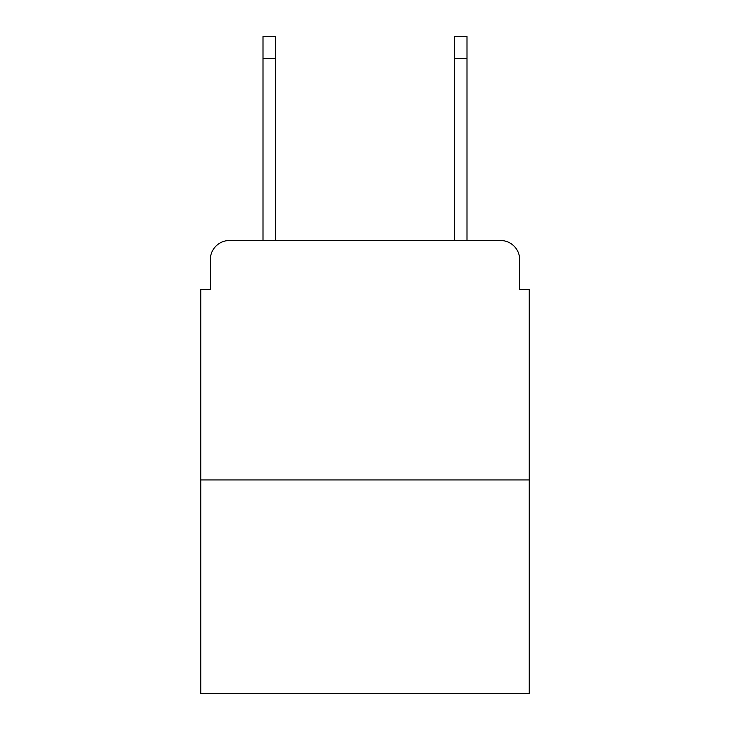 <?xml version="1.0" encoding="UTF-8"?>
<svg xmlns="http://www.w3.org/2000/svg" width="730" height="730" viewBox="0 0 730 730"><rect width="100%" height="100%" fill="white"/><g stroke="black" fill="none" stroke-linecap="round" stroke-linejoin="round"><path stroke-width="1.09" d="M210.331 259.652L210.331 289.335L210.331 259.652A19.153 19.153 0 0 1 229.485 240.499L263.001 240.499L263.001 36.5L275.456 36.5L275.456 240.499L290.294 240.499M529.25 479.929L200.75 479.929L200.75 693.5L529.25 693.5L529.25 289.335L519.669 289.335L519.669 259.652A19.153 19.153 0 0 0 500.515 240.499L229.485 240.499M200.75 479.929L200.75 289.335L210.331 289.335M439.706 240.499L454.544 240.499L454.544 36.5L466.999 36.5L466.999 240.499L500.515 240.499M519.669 289.335L519.669 259.652M263.001 58.528L275.456 58.528M466.999 58.528L454.544 58.528"/></g></svg>
